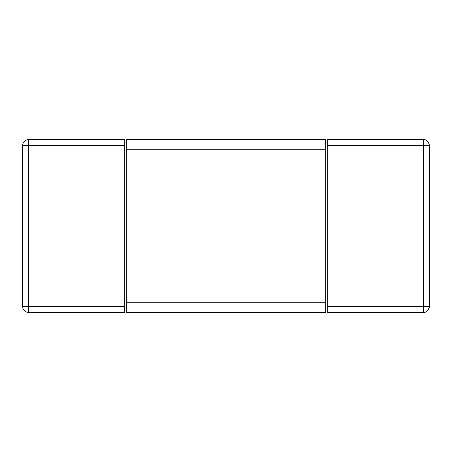 <?xml version="1.0" encoding="UTF-8"?>
<svg xmlns="http://www.w3.org/2000/svg" width="452" height="452" viewBox="0 0 452 452"><rect width="100%" height="100%" fill="white"/><g stroke="black" fill="none" stroke-linecap="round" stroke-linejoin="round"><path stroke-width="0.34" stroke-dasharray="2.26 1.69" d="M423.298 312.445L327.7 312.445L327.7 139.555L423.298 139.555M327.7 306.343L429.4 306.343L429.4 145.657L327.7 145.657M124.3 306.343L124.3 139.555L28.702 139.555L28.702 306.343L124.3 306.343L124.3 312.445L28.702 312.445L28.702 306.343L22.6 306.343L22.6 145.657L124.3 145.657M126.334 302.275L325.666 302.275L325.666 312.445L126.334 312.445L126.334 139.555L325.666 139.555L325.666 149.725L126.334 149.725M325.666 302.275L325.666 149.725"/><path stroke-width="0.68" d="M429.4 145.657C428.524 141.436 426.49 139.402 423.298 139.555L423.298 145.657L429.4 145.657L429.4 306.343C428.524 310.564 426.49 312.598 423.298 312.445A6.102 6.102 0 0 0 429.4 306.343L423.298 306.343L423.298 312.445L327.7 312.445L327.7 139.555L423.298 139.555A6.102 6.102 0 0 1 429.4 145.657A6.102 6.102 0 0 0 423.298 139.555M124.3 139.555L124.3 312.445L28.702 312.445L28.702 306.343L22.6 306.343A6.102 6.102 0 0 0 28.702 312.445A6.102 6.102 0 0 1 22.6 306.343L22.6 145.657A6.102 6.102 0 0 1 28.702 139.555L124.3 139.555M28.702 139.555A6.102 6.102 0 0 0 22.6 145.657L28.702 145.657L28.702 139.555M126.334 149.725L126.334 139.555L325.666 139.555L325.666 312.445L126.334 312.445L126.334 149.725L325.666 149.725M327.7 145.657L423.298 145.657L423.298 306.343L327.7 306.343M124.3 306.343L28.702 306.343L28.702 145.657L124.3 145.657M325.666 302.275L126.334 302.275"/></g></svg>
